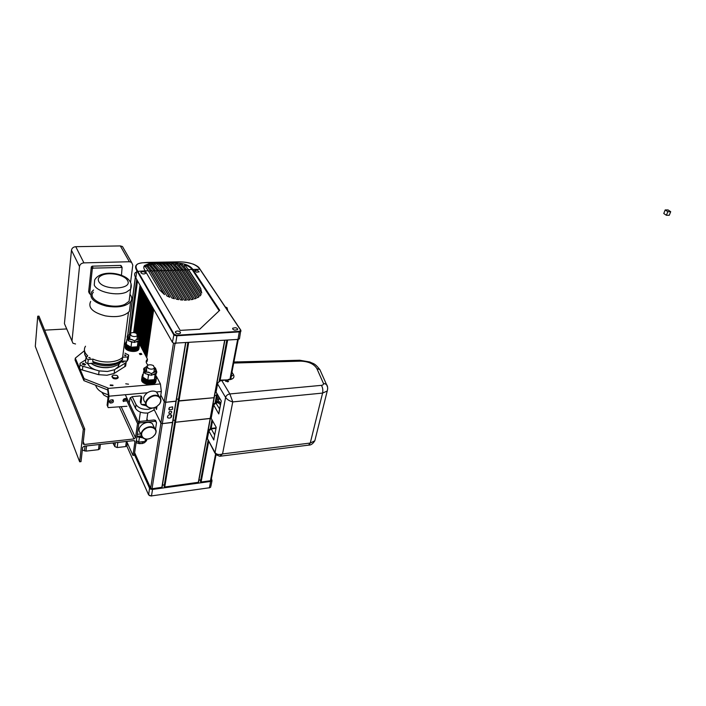 <?xml version="1.0" encoding="UTF-8"?>
<svg xmlns="http://www.w3.org/2000/svg" width="706" height="706" viewBox="0 0 706 706"><rect width="100%" height="100%" fill="white"/><g stroke="black" fill="none" stroke-linecap="round" stroke-linejoin="round"><path stroke-width="1.06" d="M171.682 411.686C171.646 413.204 170.808 413.787 169.158 413.416L168.902 413.125C168.928 411.607 169.775 411.024 171.426 411.386L171.682 411.686M172.591 409.259L169.246 409.912L169.29 407.512L172.635 406.85L172.591 409.259M171.708 415.313C171.682 417.599 170.428 418.464 167.94 417.917L167.578 417.493C167.596 415.216 168.858 414.343 171.337 414.89L171.708 415.313M156.979 406.444L156.511 409.506L155.399 407.283M176.235 401.096L165.725 402.296L164.26 401.732L160.897 423.07L154.023 409.295L160.897 423.07L162.345 423.635L172.732 422.303L162.089 487.272L172.705 422.479M173.473 343.134L164.26 401.732L160.8 395.033L164.26 401.732L165.725 402.296L176.209 401.211L185.766 342.851M173.058 420.414L175.044 420.202L173.058 420.414M178.547 399.022L176.544 399.208L178.547 399.022M178.3 400.478L174.814 421.579L175.467 422.25L210.37 418.49L214.218 397.637M187.867 342.71L174.814 421.729L175.467 422.25L210.397 418.384M188.652 342.666L178.98 401.034L178.494 400.849L214.024 397.707L178.98 401.034L164.745 486.999L198.536 482.277L210.344 418.526M214.271 397.496L224.861 340.266M210.75 416.478L211.376 416.408L210.75 416.478M216.495 395.448L214.615 395.625L216.495 395.448M216.83 393.824L215.198 402.588M217.413 394.813L216.918 397.434L216.442 397.249L218.842 397.249L216.918 397.434L216.663 398.837M216.283 396.737L216.813 393.789M178.344 400.337L187.849 342.719M164.145 486.275L164.745 486.999M174.814 421.579L164.119 486.46M198.933 480.159L200.742 479.912M200.504 481.298L201.104 482.022L210.441 480.742L211.138 480.071M134.625 452.678L150.66 488.173L152.046 488.737L162.089 487.272M150.66 488.173L160.897 423.07L162.345 423.635L172.732 422.453L176.209 401.211L172.732 422.303M162.442 485.119L164.366 484.863M227.341 308.813L226.979 307.666L225.638 307.101L225.796 307.71M219.204 310.781L192.094 269.507C190.655 267.45 188.158 265.897 184.575 264.838L188.458 269.613L200.689 288.392L201.731 293.069L186.552 269.666L181.866 264.168L179.88 263.815L185.051 269.71L201.122 294.579L200.001 295.982L183.136 269.771L177.471 263.488L175.662 263.312L181.627 269.816L198.96 296.847L197.504 297.738L179.712 269.868L173.411 263.144L171.699 263.056L178.203 269.913L196.268 298.32L194.6 298.92L176.271 269.974L169.555 262.976L167.922 262.932C170.252 264.15 172.529 266.515 174.753 270.019L193.232 299.3L191.414 299.679L172.82 270.071C170.561 266.497 168.249 264.115 165.875 262.914L164.304 262.914C166.687 264.106 169.025 266.506 171.302 270.116L189.932 299.891L187.99 300.076L169.361 270.177C167.075 266.533 164.736 264.123 162.345 262.95L160.836 262.985C163.227 264.168 165.557 266.577 167.834 270.221L186.41 300.147L184.337 300.147L165.884 270.274C163.633 266.656 161.321 264.247 158.965 263.056L157.517 263.126C159.847 264.335 162.133 266.736 164.357 270.319L182.66 300.068L180.462 299.865L162.398 270.38C160.227 266.85 158.003 264.476 155.726 263.25L154.349 263.364L160.862 270.424L178.68 299.626L176.341 299.194L158.903 270.486L152.637 263.55L151.331 263.717L157.359 270.53L174.435 298.753L171.911 298.02L155.391 270.583L149.716 263.991L148.489 264.247L153.846 270.627L169.828 297.27L166.987 296.017L151.869 270.689L147.016 264.679L145.948 265.121L150.316 270.733L164.516 294.623L159.697 289.99L148.339 270.795L144.739 265.915L143.795 267.38M180.392 332.147C178.724 330.84 177.1 330.682 175.512 331.67L175.538 332.632C177.206 333.947 178.83 334.115 180.427 333.126L180.392 332.147M197.221 270.142L194.688 270.566L196.603 272.242L199.127 271.819L197.221 270.142M145.665 272.913C144.289 271.563 142.718 271.333 140.953 272.225L140.865 272.728C142.233 274.087 143.803 274.316 145.577 273.416L145.665 272.913M235.557 327.699L232.777 328.166C232.406 329.005 233.059 329.667 234.719 330.152L237.498 329.684C237.869 328.846 237.216 328.184 235.557 327.699M135.737 272.348C134.378 273.275 134.264 274.855 135.384 277.087L172.396 342.278L173.685 343.222L238.001 339.401L239.396 338.889L239.546 338.086M142.806 262.773L142.868 262.764C139.258 263.232 137.22 263.894 136.735 264.732C135.181 265.941 135.208 267.901 136.823 270.601L137.22 270.266C134.564 265.677 136.452 263.179 142.894 262.764L178.424 261.855C188.484 261.847 195.474 264.044 199.392 268.456L200.204 269.436M219.698 310.313L192.297 268.668C189.49 265.368 184.407 263.462 177.029 262.959C165.901 262.208 156.529 262.447 148.904 263.682L144.659 265.43C143.494 266.568 143.512 268.103 144.721 270.054L180.154 330.39L199.727 329.225L219.698 310.313M145.948 265.121L145.692 266.983M148.489 264.247L148.278 265.844M175.662 263.312L175.45 264.671M164.304 262.914L164.136 264.062M157.517 263.126L157.35 264.326M167.922 262.932L167.746 264.115M154.349 263.364L154.164 264.644M171.699 263.056L171.505 264.3M151.331 263.717L151.137 265.129M160.836 262.985L160.677 264.141M184.575 264.838L184.301 266.612M179.88 263.815L179.642 265.324M183.331 270.071L184.998 270.027L200.989 294.781M176.465 270.274L178.15 270.23L196.065 298.4M148.525 271.104L150.272 271.051L164.127 294.358M152.055 270.998L153.802 270.945L169.511 297.147M155.576 270.892L157.314 270.848L174.144 298.673M186.746 269.974L188.405 269.921L200.636 288.71L201.757 292.928M159.088 270.795L160.818 270.742L178.406 299.582M162.592 270.689L164.313 270.636L182.404 300.05M179.906 270.177L181.583 270.124L198.783 296.97M166.078 270.583L167.79 270.53L186.163 300.156M169.555 270.477L171.258 270.433L189.702 299.926M173.014 270.38L174.709 270.327L193.012 299.353M211.438 478.536L212.012 480.707L210.626 481.448L152.549 489.426L150.705 489.196L149.54 488.208L134.361 454.514M219.945 399.137L217.457 399.375L220.643 403.302M217.457 399.375L216.795 398.819L215.974 400.073L215.524 402.517M216.371 402.438L216.918 400.699L220.351 404.838M225.567 381.161L228.285 381.655M233.712 363.06L300.747 361.145C308.584 361.454 313.949 363.917 316.853 368.532L323.383 383.305C323.736 384.417 323.083 385.105 321.406 385.344L229.847 393.948L221.737 380.481L225.982 380.11L225.505 380.437L227.579 381.858L228.532 381.434L227.005 380.022L228.876 379.863C233.218 379.193 234.763 377.481 233.518 374.727L231.947 372.194M225.982 380.11L227.005 380.022M327.716 388.609L327.231 391.009L322.589 393.083L232.768 401.899L229.847 393.948C227.614 394.345 226.202 395.51 225.611 397.452C227.226 399.622 229.618 401.105 232.768 401.899L222.54 453.94C219.116 455.043 216.61 454.585 215.021 452.581L215.78 454.638L219.742 456.27L222.54 453.94L310.252 443.05L314.823 440.791L315.388 438.541M214.377 436.317L216.239 427.359L211.173 418.34L213.547 404.714M214.192 437.279L216.239 427.359L211.173 418.34L213.653 404.979L218.789 413.919L221.26 400.902L216.062 392.042L217.457 383.667M214.165 437.349L213.839 439.988L208.835 430.898L207.405 438.585L215.021 452.581L225.611 397.452L217.572 383.932L216.062 392.042L221.26 400.902L219.142 411.183M219.319 410.248L219.116 411.245M227.535 381.134L226.344 380.949M152.549 408.05L148.516 409.277C142.515 409.612 138.358 408.042 136.037 404.582L132.225 396.648M154.455 407.636L153.908 410.071L147.96 413.01C141.977 413.345 137.82 411.774 135.508 408.306L130.363 397.531M142.241 404.776L146.53 405.932M137.07 443.041L142.224 443.562M148.136 368.355L147.042 365.902C148.595 364.534 150.713 364.42 153.396 365.567L154.49 368.029C152.937 369.406 150.819 369.512 148.136 368.355M142.533 443.412L144.527 442.697L146.592 440.623L146.742 439.644L146.601 440.535M131.281 335.8L130.248 333.611C131.74 332.323 133.796 332.226 136.426 333.32L137.467 335.526C135.976 336.815 133.911 336.903 131.281 335.8M140.106 354.615L139.338 353.653L141.085 353.371L141.853 354.333L140.106 354.615M112.942 385.141L112.925 385.661L110.242 385.458L110.26 384.946L112.942 385.141M125.739 383.799L128.527 384.179L125.739 383.799M126.851 400.84L123.232 401.308C123.003 399.058 124.177 398.193 126.745 398.722L127.001 398.978M110.145 403.011L109.809 402.808C108.998 400.726 109.995 399.72 112.801 399.79L113.128 399.984C113.94 402.067 112.942 403.073 110.145 403.011M109.324 401.52L109.518 401.626C111.204 401.996 112.36 401.423 112.986 399.887M108.397 394.742C101.099 392.757 96.846 389.58 95.654 385.22M101.814 392.236L103.826 395.069L108.071 397.363M113.066 375.301L112.078 376.007L113.198 378.107C115.325 378.866 116.958 378.707 118.096 377.613L117.434 375.769M118.246 377.313L118.061 377.931C116.922 379.025 115.281 379.193 113.154 378.425L111.892 376.625M116.781 375.345L117.867 376.342C117.681 377.948 116.216 378.372 113.472 377.622C111.998 376.713 111.972 375.892 113.392 375.151L116.781 375.345M145.833 404.467L141.35 404.441L140.291 402.014L141.138 396.092M126.956 406.268L108.168 407.6L107.1 405.12L108.389 394.813L107.674 389.924L83.908 380.64L84.12 378.681L107.921 387.973L107.674 389.924M145.365 402.57C142.453 399.499 143.115 396.225 147.377 392.757C150.669 390.806 153.696 390.533 156.458 391.945L158.753 395.881M159.009 396.454C152.823 391.592 140.891 402.429 147.501 406.903L147.669 407.027C150.316 408.58 153.317 408.447 156.697 406.63L159.6 404.017C161.55 401.008 161.374 398.502 159.079 396.507L159.009 396.454M158.841 396.948C161.083 398.837 161.277 401.229 159.406 404.132L156.644 406.612C153.431 408.342 150.581 408.465 148.066 406.991C141.474 402.879 152.849 392.262 158.841 396.948M129.286 403.144L129.93 398.44L132.075 396.657L140.141 395.934L141.368 396.225L141.818 397.346L140.953 403.373M122.994 400.284L126.206 399.464M160.359 397.919L161.347 391.512L156.458 391.945M107.921 387.973L109.015 396.19L107.718 406.515M148.163 365.099C146.168 363.413 145.692 361.737 146.716 360.078L147.483 359.23L147.219 361.101L146.23 362.302M84.243 350.882L75.286 358.136L75.083 360.06L83.908 380.64M156.494 376.448L160.412 383.949L161.347 391.512M139.479 343.919L147.483 359.23M75.286 358.136L84.12 378.681M155.867 421.05L154.243 419.955L156.529 422.656L155.532 429.133M140.662 433.44C138.049 430.695 138.614 427.677 142.356 424.394C146.054 422.02 149.372 421.738 152.302 423.547L153.987 427.006M152.77 437.023L155.073 434.614C156.653 431.904 156.432 429.672 154.438 427.915C151.499 426.106 148.172 426.398 144.448 428.789C140.688 432.09 140.115 435.117 142.736 437.87C144.995 439.406 147.748 439.476 151.005 438.073L152.77 437.023M152.672 437.049L150.996 438.055C143.539 441.93 137.82 433.996 144.765 429.23C150.705 424.544 158.894 429.116 154.87 434.755L152.672 437.049M138.808 423.3L140 422.868L139.347 421.491L138.155 421.923M154.243 419.955L139.347 421.491M154.914 421.314L140 422.868M147.775 420.617L146.927 418.87M125.112 364.093L125.642 366.096L114.134 373.465L106.959 375.257L98.646 374.683L82.425 370.023C80.069 369.362 79.178 368.364 79.76 367.058L80.034 364.455M114.134 373.465L114.61 369.706L107.427 371.48L99.096 370.897L82.84 366.229C80.475 365.567 79.584 364.578 80.157 363.272L85.744 359.786M119.208 363.802L118.317 366.741L114.654 369.679L107.418 371.471L99.025 370.879M111.954 367.005L107.886 367.649C102.123 367.976 97.057 366.917 92.671 364.472M83.573 363.272L82.355 363.802L84.385 365.126L85.594 364.596L83.573 363.272M121.114 361.825L122.888 362.293L124.018 361.807L123.982 361.163M126.215 361.11L126.136 362.372L125.244 363.087L116.825 368.329M82.425 370.023L82.84 366.229M98.646 374.683L99.096 370.897M95.725 369.935C91.603 368.382 88.974 366.326 87.826 363.775L94.048 362.999L94.119 362.319M124.75 366.811L125.244 363.087M124.953 353.168L128.668 355.1L128.13 359.142L127.142 361.093L120.805 361.101M121.997 360.016L122.932 357.139C120.161 359.831 115.828 361.428 109.915 361.922C103.817 362.275 98.16 361.331 92.954 359.089L88.25 359.654L85.92 358.207L87.729 355.833C84.252 352.594 83.511 349.391 85.505 346.214M124.997 354.897L124.441 355.136L125.447 355.798L126.012 355.559L124.997 354.897M89.318 357.483L88.709 357.739L90.333 358.145L89.318 357.483M122.641 359.416C119.87 362.116 115.537 363.714 109.633 364.217C103.535 364.578 97.896 363.634 92.689 361.393L93.121 361.904C105.185 366.176 115.007 365.39 122.597 359.557M85.92 358.207L85.47 362.319L87.791 363.775L88.25 359.654M128.668 355.1L127.68 357.042L122.932 357.139M127.142 361.093L127.68 357.042M92.689 361.393L92.954 359.089M130.081 306.025L129.383 311.355C124.803 316.173 116.781 317.682 105.326 315.873C92.671 312.476 87.791 307.657 90.668 301.427M129.975 294.305C132.093 296.899 132.313 299.388 130.636 301.753C126.039 306.51 117.981 307.966 106.474 306.13C93.757 302.715 88.832 297.932 91.727 291.772L93.58 289.981M129.692 296.467L129.066 301.321L124.936 304.295C112.236 310.464 86.079 300.324 93.342 292.16M75.551 343.981L72.956 343.248L71.994 340.98L79.504 266.497C79.963 264.353 81.428 263.144 83.908 262.87L129.374 261.741L131.554 262.341L132.79 265.094L130.61 281.968M121.3 265.985L120.602 265.412L92.186 266.162L91.303 266.886L88.638 291.781L89.618 293.82M123.718 248.706L122.473 246.535L120.338 245.926L75.763 246.685C73.336 246.941 71.897 248.115 71.456 250.233L64.431 323.63L71.994 340.98M121.458 275.278L122.112 267.459L93.183 268.121L92.186 266.162M90.65 294.42L89.618 293.775L92.309 268.845L93.183 268.121M112.898 442.971L114.813 446.598L117.17 447.542L125.65 446.571L127.009 445.318M82.328 450.066L85.973 451.125L98.478 449.687L99.899 448.363M136.373 440.615L138.729 442.141L145.083 441.426L146.045 439.061M139.382 437.623L138.729 442.141M145.445 438.991L145.083 441.426M141.368 436.043L140.52 435.964L141.368 436.043M142.683 437.826L136.92 436.793M141.862 436.961L137.891 436.255L141.862 436.961M136.232 441.55L136.134 442.538L139.241 443.668L142.524 443.492L142.815 442.477L142.665 443.465M140.741 441.912L142.806 442.221L143.689 441.577M145.568 440.226L146.742 439.644M137.67 441.462L136.276 441.25M156.273 373.386L154.332 379.643L155.099 374.507L153.008 374.674M149.99 374.921L148.525 375.036L146.927 374.065M154.332 379.643L147.775 380.19L148.525 375.036M144.633 372.662L143.539 371.991L144.05 370.871M147.775 380.19L142.797 377.145L143.539 371.991M155.444 373.712L155.099 374.507M141.65 379.06L141.632 380.596C142.568 384.638 153.529 386.058 155.611 382.423L155.761 381.469C153.67 385.097 142.709 383.676 141.765 379.643L141.791 378.107L141.95 380.075C143.556 383.879 153.784 384.894 155.761 381.469L155.902 380.508C153.926 383.932 143.697 382.917 142.082 379.122L141.924 377.145L142.082 379.122C143.697 382.917 153.926 383.932 155.902 380.508L156.476 378.054L156.044 379.554L155.955 375.495M155.761 381.469L156.194 379.96L155.761 381.469M143.265 373.88L142.488 374.674L142.356 377.198C143.971 380.984 154.217 382.008 156.194 378.592M142.065 376.183L142.224 378.16C143.83 381.955 154.067 382.97 156.044 379.554C154.067 382.97 143.83 381.955 142.224 378.16L142.065 376.183M146.513 371.021L145.498 371.1L146.539 369.406M145.701 370.977L146.327 370.465M155.488 368.144L156.758 371.841L155.488 368.144M156.706 371.912L154.287 372.194L151.605 373.518L154.032 372L156.291 371.691L156.564 372.883M146.813 366.767L143.918 368.267L146.813 366.493M144.042 368.364L145.445 371.85L144.05 368.267M151.455 373.606L148.463 372.3L145.189 372.133L148.595 372.106L151.472 373.783M155.126 368.091L154.623 367.791M154.702 367.561L155.311 368.073M146.769 370.526L145.542 371.338M154.12 370.509L154.588 371.815M154.596 371.33L154.067 370.879M143.865 368.373L143.653 369.679L144.906 373.5L151.393 375.31L156.617 372.945M155.161 368.17L155.788 371.647M151.675 373.88L151.446 374.983L151.516 373.889M151.516 374.957L151.605 373.518M145.189 372.133L144.951 373.174L145.083 372.08M155.011 369.203L155.055 368.1M156.758 371.841L156.6 372.9M154.332 369.097L154.888 369.256M146.671 368.497L144.854 369.194M155.611 382.423L156.052 380.922M139.276 340.742L138.888 343.566L137.317 346.805L138.005 341.792L135.984 341.925M133.072 342.11L131.651 342.198L130.133 341.289M137.317 346.805L130.981 347.228L131.651 342.198M127.954 339.992L126.912 339.365L127.433 338.35M130.981 347.228L126.25 344.387L126.912 339.365M138.358 341.077L138.005 341.792M125.209 346.434L125.174 347.784C126.003 351.553 136.796 352.903 138.703 349.496L138.835 348.561C136.929 351.967 126.127 350.608 125.297 346.849L125.333 345.499L125.456 347.246C126.948 350.803 137.026 351.782 138.835 348.561L138.958 347.634C137.158 350.847 127.071 349.858 125.58 346.311L125.456 344.563L125.58 346.311C127.071 349.858 137.158 350.847 138.958 347.634L139.453 345.322L139.091 346.699L138.967 343.01M138.835 348.561L139.197 347.193L138.835 348.561M126.63 341.519L125.933 342.242L125.827 344.431C127.318 347.979 137.414 348.967 139.223 345.763M125.58 343.619L125.703 345.375C127.195 348.923 137.282 349.902 139.091 346.699C137.282 349.902 127.195 348.923 125.703 345.375L125.58 343.619M129.78 338.456L128.81 338.553L129.789 337.062M129.021 338.439L129.613 337.945M138.491 335.897L139.629 339.295L138.491 335.897M139.576 339.357L137.211 339.533L134.608 340.751L136.964 339.357L139.179 339.145L139.444 340.31M130.081 334.512L127.327 335.871L130.045 334.273M128.36 339.374L127.274 335.977L128.28 336.983L128.342 340.354M134.467 340.83L131.59 339.568L128.466 339.418L131.722 339.392L134.484 340.998M127.327 335.871L127.08 337.247L128.227 340.389M138.138 335.844L137.511 335.456M137.608 335.253L138.314 335.835M130.045 338.015L128.871 338.792M137.255 338.545L137.591 339.18M137.591 338.871L137.07 338.412M128.201 340.751L134.422 342.481L139.497 340.371M138.173 335.915L138.694 339.083M134.669 341.086L134.458 342.163L134.519 341.095M134.528 342.145L134.608 340.751M128.466 339.418L128.245 340.442M138.032 336.938L138.067 335.853M139.629 339.295L139.488 340.318M137.291 336.797L137.917 336.974M129.904 336.224L128.227 336.806M138.703 349.496L139.064 348.12M83.326 429.186L84.711 429.036L83.07 443.536L84.323 444.471L134.034 438.929L135.499 437.72L137.538 423.538L138.861 423.397L134.255 455.273L132.957 455.432L134.952 441.541L133.796 440.623L84.12 446.21L82.628 447.445L81.013 461.636L79.654 461.795L83.326 429.186L37.736 316.2L38.962 316.138L84.711 429.036M44.646 330.161L66.717 328.934M125.686 398.369L137.538 423.538M125.306 394.733L138.861 423.397M126.674 441.426L132.957 455.432M37.736 316.2L35.3 346.39L79.654 461.795M667.823 211.712L665.202 209.929L668.07 209.938L670.7 211.712L667.823 211.712L666.385 215.286L663.772 213.503L665.202 209.929M666.385 215.286L669.262 215.277L670.7 211.712M185.554 342.869L161.859 487.396M175.017 343.513L152.046 488.737M171.32 414.872L170.87 417.634L171.311 414.872M171.417 414.943L170.993 417.546M188.114 342.701L164.277 486.813M224.667 340.283L198.315 482.401M217.024 394.151L215.454 402.526M146.177 361.834L146.319 360.872M153.705 309.36L146.751 357.818L153.714 309.369M146.389 357.139L153.334 308.707M146.204 356.768L153.131 308.345M146.01 356.398L152.937 307.993M145.692 355.789L152.602 307.41L145.683 355.78M145.33 355.109L152.231 306.748M145.136 354.739L152.028 306.395M144.942 354.368L151.825 306.042M151.49 305.451L144.624 353.75L151.49 305.46M144.271 353.088L151.119 304.807M144.086 352.718L150.925 304.454M143.892 352.347L150.722 304.092M143.574 351.747L150.396 303.518M143.221 351.076L150.025 302.865M143.027 350.705L149.822 302.512M142.841 350.344L149.628 302.159M142.524 349.744L149.293 301.586L142.524 349.735M142.18 349.073L148.931 300.941M141.985 348.711L148.737 300.588M141.791 348.34L148.534 300.235M141.482 347.749L148.207 299.662L141.474 347.74M141.138 347.087L147.845 299.026M140.944 346.717L147.642 298.682M140.75 346.355L147.448 298.329M140.441 345.763L147.122 297.755L140.441 345.755M140.097 345.102L146.769 297.129M139.912 344.74L146.566 296.776M139.717 344.378L146.371 296.423M139.417 343.751L146.045 295.858L139.409 343.734M139.073 343.134L139.409 340.698M139.611 339.198L145.692 295.232M139.488 338.342L145.489 294.879M139.347 337.627L145.295 294.534M139.082 336.718L144.968 293.97L139.082 336.709M138.747 336.082L144.624 293.352M138.526 335.915L144.421 292.999M138.305 335.765L144.227 292.646M137.961 335.491L143.909 292.09M137.644 334.697L143.556 291.472M137.467 334.247L143.362 291.128M137.264 333.982L143.159 290.775M136.929 333.656L142.841 290.219L136.92 333.656M136.54 333.391L142.497 289.61M136.32 333.267L142.303 289.266M136.099 333.153L142.109 288.913M135.737 333.003L141.791 288.357L135.728 333.003M135.34 332.87L141.447 287.757M135.111 332.8L141.253 287.413M134.881 332.747L141.05 287.06M140.732 286.504L134.511 332.667L140.741 286.504M134.114 332.605L140.397 285.912M133.884 332.579L140.203 285.568M133.646 332.561L140.009 285.215M130.531 333.303L137.502 280.794M229.997 379.14L237.648 339.418M220.122 380.313L227.65 340.08M219.557 380.578L227.111 340.115M226.82 340.133L219.239 380.772L226.847 340.133M211.924 420.114L210.353 428.507L211.906 420.079M200.478 481.333L208.076 440.579L200.469 481.492M212.109 420.441L210.617 428.454M208.296 440.888L200.645 481.836M212.488 421.12L211.129 428.392M208.667 441.568L201.104 482.022M215.506 454.408L210.441 480.742M175.679 343.522L176.906 335.782L239.449 331.882L240.914 331.308L240.834 330.17L239.378 331.352L176.835 335.226L174.038 334.185L137.22 270.266M135.861 277.935L136.823 270.601L173.605 334.538L174.903 335.482L176.906 335.782L176.835 335.226M192.817 269.445L199.922 269.233L240.596 330.09M238.001 339.401L239.378 331.352M172.396 342.278L174.038 334.185M137.291 271.395L145.198 270.839M178.441 261.864L147.377 262.411M142.868 262.764L147.413 262.411M192.147 269.586L192.297 268.668M148.834 264.176L148.904 263.682M176.95 263.435L177.029 262.959M167.834 270.221L169.361 270.177M157.359 270.53L158.903 270.486M181.627 269.816L183.136 269.771M160.862 270.424L162.398 270.38M174.753 270.019L176.271 269.974M164.357 270.319L165.884 270.274M171.302 270.116L172.82 270.071M150.316 270.733L151.869 270.689M153.846 270.627L155.391 270.583M145.224 270.883L148.339 270.795M188.458 269.613L192.094 269.507M185.051 269.71L186.552 269.666M178.203 269.913L179.712 269.868M129.419 334.512L136.699 279.399M135.402 277.114L127.733 335.544L135.42 277.149M127.239 338.73L127.327 338.024M127.645 335.606L135.34 276.999M136.929 279.805L129.71 334.388M149.54 488.208L148.639 494.897M210.626 481.448L209.408 487.767L151.525 495.903L149.69 495.683L148.525 494.685L126.824 446.06L148.525 494.712M210.723 487.122L209.329 487.899L210.723 487.122M152.549 489.426L151.463 496.036L149.46 495.577M210.9 486.196L212.012 480.707M218.578 403.329L218.869 401.793M217.28 401.105L216.61 401.167M215.886 428.374L211.27 428.886L214.633 434.94M215.551 402.517L219.575 408.898M217.969 402.279L215.63 402.508L213.662 404.079L213.653 404.979L216.124 402.941L218.225 402.729M321.406 385.344C322.739 387.55 323.127 390.136 322.589 393.083L310.252 443.05L308.593 445.142L220.034 456.235M208.729 430.634L207.405 438.585L214.986 453.19M221.737 380.481C219.531 380.861 218.145 382.008 217.572 383.932L217.572 383.04L221.252 380.075L221.737 380.481M323.383 383.305L326.446 384.399L327.593 387.179M316.853 368.532L319.871 369.626L321.018 372.203M300.747 361.145L299.468 360.245M238.663 362.699L237.551 361.763M237.604 362.752L236.192 361.834M225.691 381.293L226.247 381.249M228.285 379.466L231.056 378.972L231.056 376.792M215.904 427.862L210.759 428.436L208.852 429.98L208.835 430.898L211.27 428.886L210.688 428.445M221.163 380.084L228.876 379.863M231.109 376.527L233.518 374.727M135.508 408.306L136.037 404.582M141.818 397.346L141.226 396.137M147.377 392.757L109.015 396.19M125.456 344.096L124.327 344.166M160.412 383.949L108.124 388.424M140.891 433.943L137.273 434.331M86.273 357.739L85.479 356.045M121.238 361.225C114.143 366.626 104.762 367.252 93.113 363.113M86.609 357.298L84.729 354.571L84.42 350.202M127.459 280.423C133.452 289.663 102.908 290.872 98.708 281.394C97.525 278.693 98.805 276.558 102.555 274.987C110.03 271.828 124.9 275.084 127.459 280.423M129.066 301.321L130.636 289.169C131.731 286.089 131.431 283.38 129.727 281.032C124.733 273.081 100.914 268.871 94.675 279.947L94.251 285.074C97.172 292.107 117.117 296.432 126.489 292.081L130.636 289.169L131.069 283.98M129.374 261.741L120.338 245.926M83.908 262.87L75.763 246.685M79.504 266.497L71.456 250.233M121.67 267.336L120.602 265.412M92.309 268.845L91.303 266.886M89.618 293.775L88.638 291.781M114.01 442.847L113.816 444.303M85.038 446.104L84.491 450.931M86.573 445.927L85.973 451.125M99.114 444.524L98.478 449.687M115.334 442.697L114.813 446.598M117.849 442.415L117.17 447.542M126.365 441.462L125.65 446.571M145.895 370.809L145.824 371.277M129.198 338.28L129.136 338.739M83.264 441.815L84.323 444.471M119.402 406.983L134.034 438.929M121.264 406.806L135.499 437.72M134.608 440.782L134.952 441.541M169.158 413.416L168.805 412.736M169.246 409.912L168.708 408.889M167.94 417.917L167.419 416.902M224.887 340.266L198.536 482.277M216.23 396.878L215.162 402.596M176.209 401.211L185.793 342.851M146.177 361.799L146.31 360.907M143.565 351.738L150.387 303.509M137.952 335.491L143.9 292.081M130.495 333.329L137.476 280.75M230.65 378.893L238.275 339.365M174.797 421.694L164.127 486.31M216.001 454.893L211.076 480.398M227.923 311.125L227.085 307.816M175.397 332.367L175.512 331.67M194.609 271.06L194.688 270.566M140.882 272.772L140.953 272.225M232.662 328.784L232.777 328.166M239.466 338.809L240.79 330.134L199.56 268.509C198.915 267.124 196.824 265.659 193.276 264.123C187.99 262.535 183.039 261.776 178.424 261.855M144.571 266.083L144.659 265.43M148.587 494.862L151.446 496.036M216.795 398.819L219.601 398.546M233.907 362.019L299.723 360.236L309.793 361.975C313.429 363.961 314.364 362.672 319.871 369.626L326.446 384.399C327.725 385.979 327.99 388.185 327.231 391.009L314.823 440.791C312.926 443.783 310.914 445.221 308.804 445.115M211.076 418.128L211.147 418.658M207.317 438.364L207.361 439.079M215.965 391.83L216.036 392.395M153.908 410.071L154.27 407.697M139.003 421.553L140.37 412.119M146.495 369.67L146.883 367.032M146.645 420.732L147.792 413.028M153.89 372.062L154.49 368.029M129.754 337.336L130.116 334.609M136.955 339.242L137.467 335.526M109.809 402.808L109.298 401.688M156.873 392.218L159.079 396.507M123.479 401.555L122.976 400.47M146.716 360.078L146.442 361.949M125.571 343.204L124.441 343.284M152.302 423.547L154.438 427.915M156.123 421.606L155.444 420.238M141.306 435.876L136.982 436.352M118.317 366.741L118.634 364.234M82.302 364.305L82.355 363.802M125.642 366.096L126.136 362.372M84.923 355.03L86.52 357.412M90.88 363.396C97.966 367.402 105.37 368.514 113.101 366.732C118.617 364.543 117.761 365.514 121.52 361.216M131.554 262.341L122.473 246.535M71.986 341.033L65.384 325.881M129.383 311.355L130.636 301.753M128.457 312.396L122.65 357.06M122.112 267.459L121.044 265.535M100.393 444.383L99.82 449.007M127.345 442.918L126.93 445.927M83.07 443.518L83.361 444.242"/></g></svg>
